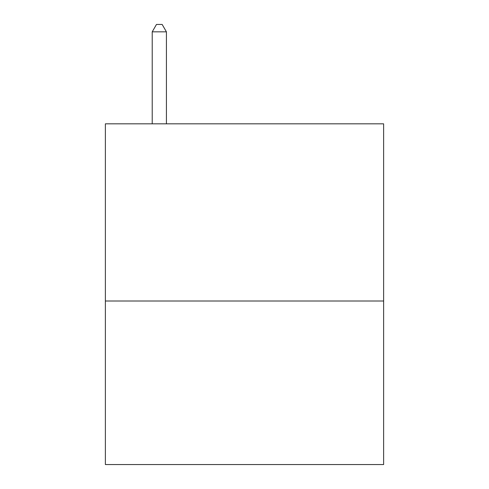 <?xml version="1.0" encoding="UTF-8"?>
<svg xmlns="http://www.w3.org/2000/svg" width="489" height="489" viewBox="0 0 489 489"><rect width="100%" height="100%" fill="white"/><g stroke="black" fill="none" stroke-linecap="round" stroke-linejoin="round"><path stroke-width="0.73" d="M383.627 301.004L383.627 123.827L105.373 123.827L105.373 464.55L383.627 464.55L383.627 301.004L105.373 301.004M166.419 123.827L166.419 31.834L152.22 31.834L152.22 123.827M152.22 31.834L156.48 24.45L162.159 24.45L166.419 31.834"/></g></svg>
